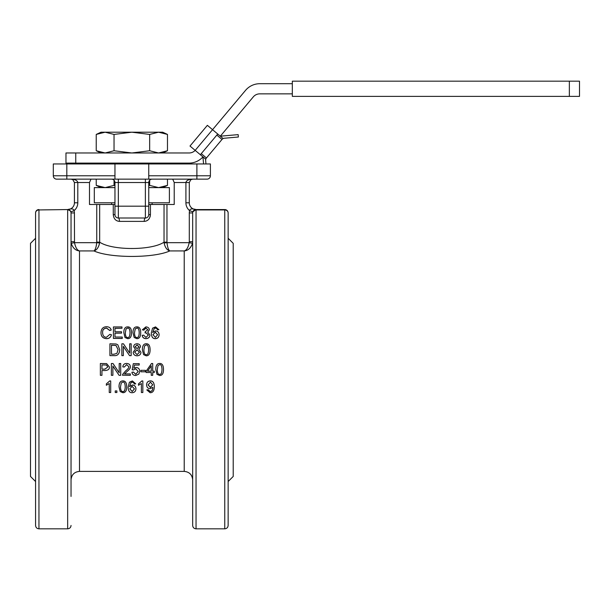 <?xml version="1.0" encoding="UTF-8"?>
<svg xmlns="http://www.w3.org/2000/svg" width="610" height="610" viewBox="0 0 610 610"><rect width="100%" height="100%" fill="white"/><g stroke="black" fill="none" stroke-linecap="round" stroke-linejoin="round"><path stroke-width="0.91" d="M148.749 187.613L169.397 187.613L169.397 202.802L148.749 202.802M114.962 202.802L94.314 202.802L94.314 187.613L114.962 187.613M148.749 185.6L149.663 185.387L158.57 187.613L167.475 185.387L167.475 179.149M101.001 187.613L96.235 185.387L105.133 187.613L114.039 185.387L114.962 185.6M114.039 185.387L114.039 180.217M96.235 185.387L96.235 179.149M149.663 185.387L149.663 180.217M130.243 163.106L130.243 163.953M113.155 163.953L113.155 163.106M133.46 163.953L133.46 163.106M292.327 83.707L259.784 83.707A18.582 18.582 0 0 0 245.555 90.349L195.177 150.38L205.761 159.263A3.378 3.378 0 0 1 206.432 157.998L222.002 139.438A3.378 3.378 0 0 1 223.138 138.561L207.377 125.332L190 146.042L195.177 150.38A8.448 8.448 0 0 1 189.07 152.973L75.754 152.973L75.754 163.106L65.971 163.106L65.971 152.973L75.754 152.973M158.57 132.202L162.702 132.202L167.475 134.429L158.57 132.202L149.663 134.429L131.851 132.202L158.57 132.202M96.235 134.429L101.001 132.202L131.851 132.202L114.039 134.429L105.133 132.202L96.235 134.429L96.235 150.746L105.133 152.973L114.039 150.746L131.851 152.973L149.663 150.746L158.57 152.973L167.475 150.746L167.475 134.429M114.039 134.429L114.039 150.746M149.663 134.429L149.663 150.746M223.138 138.561L220.317 136.19L238.167 134.627L238.373 137.014L224.297 138.241A3.378 3.378 0 0 0 223.138 138.561M218.563 143.541L222.002 139.438L216.832 135.092A10.134 10.134 0 0 1 217.8 134.086L220.317 136.19L253.318 96.86A8.448 8.448 0 0 1 259.784 93.848L292.327 93.848M203.557 163.953L202.947 156.9L200.431 154.787A10.134 10.134 0 0 1 201.254 153.651L206.432 157.998M75.754 163.106L189.07 163.106A18.582 18.582 0 0 0 202.939 156.892L205.761 159.263A3.378 3.378 0 0 0 205.654 160.46L205.959 163.953M579.5 81.176L292.327 81.176L292.327 96.38L579.5 96.38L579.5 81.176M569.359 96.38L569.359 81.176M150.556 163.106L150.556 163.953M129.8 388.829L132.149 386.344L134.452 388.906L132.202 391.567L129.8 388.829M129.8 388.783L132.202 391.475L134.452 388.822M132.378 380.968L135.74 383.865L134.299 383.98L133.743 382.752L132.286 382.142L131.066 382.523L129.572 386.633L132.446 385.093C134.581 385.238 135.748 386.481 135.946 388.822C135.778 391.246 134.543 392.543 132.24 392.71C129.655 392.848 128.291 391.002 128.13 387.175L129.404 382.302L132.378 380.907L135.74 383.865M128.13 387.175L129.404 382.234L132.378 380.907M129.572 386.549L132.446 385.017C134.581 385.162 135.748 386.404 135.946 388.73L135.946 388.822M157.281 369.507L158.028 365.512L159.629 364.666C161.086 364.33 161.879 365.947 161.993 369.507C161.871 373.053 161.086 374.662 159.645 374.334C158.188 374.67 157.403 373.061 157.281 369.507M157.281 369.477C157.403 373.023 158.188 374.624 159.645 374.288C161.086 374.616 161.871 373.015 161.993 369.477M156.961 374.311L155.786 369.507C155.786 365.474 157.075 363.461 159.645 363.461C162.168 363.385 163.45 365.398 163.495 369.507C163.495 373.511 162.214 375.516 159.645 375.516L156.961 374.311M163.495 369.507L163.495 369.477C163.45 365.382 162.168 363.369 159.645 363.453L159.645 363.461C157.075 363.446 155.786 365.459 155.786 369.477L155.786 369.507M101.939 364.91L101.939 369.111L101.939 364.91L106.422 365.016L107.787 366.984L104.989 369.142L101.939 369.142L104.989 369.111L107.787 366.976M101.939 375.318L100.368 375.318L100.368 363.507L106.628 363.629L109.396 366.938C109.594 369.142 108.115 370.339 104.973 370.537L101.939 370.537L101.939 375.318M101.939 370.537L101.939 375.272M100.368 363.507L106.628 363.613L109.396 366.938M118.088 349.637L115.999 345.481L111.493 345.245L111.493 354.219L111.493 345.199L115.999 345.443L118.088 349.606L116.906 353.388L114.009 354.219L111.493 354.219M119.697 349.637L119.697 349.667C119.423 353.937 117.585 355.92 114.192 355.63L109.922 355.615L109.922 343.811L116.106 343.979L117.837 344.825L119.697 349.637C119.423 353.914 117.585 355.912 114.192 355.615L109.922 355.615M134.497 332.709L135.245 328.843L136.838 328.027C138.302 327.7 139.095 329.263 139.21 332.709C139.088 336.179 138.302 337.757 136.853 337.444C135.405 337.765 134.612 336.186 134.497 332.709M139.21 332.793C139.095 329.354 138.302 327.799 136.838 328.127L135.245 328.935L134.497 332.793M134.169 337.414L132.995 332.709C133.003 328.805 134.284 326.861 136.853 326.876C139.385 326.785 140.666 328.729 140.704 332.709C140.704 336.628 139.423 338.596 136.853 338.611L134.169 337.483L132.995 332.709M140.704 332.709L140.704 332.793C140.704 336.697 139.423 338.664 136.853 338.68L134.169 337.483M106.422 337.292L109.884 334.341L111.447 334.73C110.723 337.284 109.091 338.58 106.559 338.611C102.838 338.337 100.985 336.308 100.993 332.541C101.237 328.775 103.098 326.83 106.582 326.724C109.007 326.777 110.562 327.883 111.249 330.033L109.708 330.391L106.544 328.012C103.799 328.34 102.488 329.85 102.61 332.534C102.709 335.637 103.975 337.223 106.422 337.292M111.249 330.033L109.708 330.483L106.544 328.111C103.799 328.432 102.488 329.941 102.61 332.618M111.447 334.73L111.447 334.806C110.723 337.353 109.091 338.642 106.559 338.68C102.838 338.397 100.985 336.385 100.993 332.625L100.993 332.541M122.244 338.42L113.414 338.42L113.414 326.922L121.977 326.922L121.977 328.264L114.985 328.264L114.985 331.756L121.535 331.756L121.535 333.113L114.985 333.113L114.985 337.048L122.244 337.048L122.244 338.481L113.414 338.42M121.535 333.113L114.985 333.197L114.985 337.048M121.977 328.264L114.985 328.355L114.985 331.756M125.309 332.709L126.056 328.843L127.658 328.027C129.114 327.7 129.907 329.263 130.022 332.709C129.899 336.179 129.114 337.757 127.673 337.444C126.217 337.765 125.431 336.186 125.309 332.709M130.022 332.793C129.907 329.354 129.114 327.799 127.658 328.127L126.056 328.935L125.309 332.793M124.989 337.414L123.815 332.709C123.815 328.805 125.103 326.861 127.673 326.876C130.197 326.785 131.478 328.729 131.524 332.709C131.524 336.628 130.243 338.596 127.673 338.611L124.989 337.483L123.815 332.709M131.524 332.709L131.524 332.793C131.524 336.697 130.243 338.664 127.673 338.68L124.989 337.483M145.95 338.611C143.754 338.489 142.504 337.399 142.191 335.34L143.64 335.157L145.958 337.437L148.39 335.012L146.08 332.77L145.058 332.93L145.21 331.695L147.864 329.804L145.92 328.02L143.785 330.079L142.336 329.827L145.897 326.876C148.062 327.059 149.214 328.043 149.358 329.827L147.727 332.153L149.93 334.989C149.755 337.2 148.428 338.413 145.95 338.611L145.95 338.68C143.754 338.55 142.504 337.467 142.191 335.416L142.191 335.34M145.95 338.68C148.428 338.474 149.755 337.269 149.93 335.065L149.93 334.989M147.727 332.236L149.358 329.827M147.864 329.888L145.92 328.119L143.785 330.17L142.336 329.827M148.39 335.088L146.08 332.854L145.058 332.93M152.973 334.661L155.321 332.168L157.624 334.737L155.375 337.444L152.973 334.661M157.624 334.783L155.321 332.252L152.973 334.737M155.55 326.876L158.913 329.713L157.471 329.827L156.915 328.622L155.458 328.02L154.238 328.393L152.744 332.458L155.619 330.925C157.754 331.062 158.92 332.305 159.118 334.654C158.951 337.109 157.715 338.436 155.413 338.611C152.828 338.733 151.463 336.865 151.303 332.999L152.576 328.18L155.55 326.876M157.471 329.827L158.913 329.713M159.118 334.654L159.118 334.73C158.951 337.177 157.715 338.497 155.413 338.68C152.828 338.802 151.463 336.933 151.303 333.083L151.303 332.999M157.471 329.918L156.915 328.714L155.458 328.119L154.238 328.393M154.238 328.485L152.744 332.541M123.342 355.63L121.847 355.615L121.847 343.811L123.449 343.811L129.671 353.068L129.671 343.811L131.165 343.811L131.165 355.615L129.556 355.615L123.342 346.335L123.342 355.615L121.847 355.615M131.165 355.63L129.556 355.63L123.342 346.381M129.671 353.068L129.671 343.857M135.153 346.739L137.075 344.947L138.988 346.823L137.082 348.638L135.153 346.739M138.988 346.861L137.075 344.993L135.153 346.777M134.68 352.191L137.036 349.827L139.476 352.252L137.082 354.623L134.68 352.191M139.476 352.275L137.036 349.858L134.68 352.222M133.186 352.183L135.443 349.194L133.659 346.793C133.765 344.932 134.901 343.918 137.052 343.765C139.225 343.933 140.369 344.955 140.483 346.831L138.737 349.194L140.971 352.229C140.834 354.433 139.537 355.63 137.075 355.813C134.612 355.638 133.315 354.433 133.186 352.183L133.186 352.183C133.315 354.448 134.612 355.653 137.075 355.828L137.075 355.813C139.537 355.645 140.834 354.456 140.971 352.252L140.971 352.229M138.737 349.225L140.483 346.831M135.443 349.225L133.659 346.793M143.884 349.782L144.631 345.801L146.225 344.955C147.689 344.619 148.474 346.228 148.596 349.782C148.474 353.335 147.689 354.951 146.24 354.623C144.791 354.951 143.998 353.342 143.884 349.782L144.631 345.801M148.596 349.812C148.474 346.274 147.689 344.665 146.225 345.001L144.631 345.839M150.09 349.812L150.09 349.782C150.09 353.808 148.809 355.813 146.24 355.828L143.556 354.608L142.382 349.782C142.389 345.756 143.67 343.758 146.24 343.765C148.764 343.674 150.052 345.679 150.09 349.782C150.09 353.792 148.809 355.805 146.24 355.813L143.556 354.593L142.382 349.782M112.88 375.318L111.378 375.318L111.378 363.507L112.987 363.507L119.202 372.794L119.202 363.507L120.704 363.507L120.704 375.318L119.095 375.318L112.88 366.053L112.88 375.318M112.88 366.053L112.88 375.272M119.202 363.507L120.704 363.507M111.378 363.507L112.987 363.507M112.987 363.499L119.202 372.756M122.549 375.318L122.717 374.319L125.576 370.964C127.948 369.05 129.038 367.632 128.847 366.717L126.621 364.666L124.31 367.037L122.816 366.885C123.075 364.635 124.356 363.491 126.659 363.461C129.023 363.629 130.25 364.719 130.342 366.747C130.639 367.876 129.48 369.515 126.857 371.665L124.57 373.93L130.365 373.93L130.365 375.318L122.549 375.18M124.593 373.892L130.365 373.93M122.816 366.862L122.816 366.885C123.075 364.62 124.356 363.484 126.659 363.453C129.023 363.613 130.25 364.704 130.342 366.732L130.342 366.747M122.549 375.272L122.717 374.273L125.576 370.933C127.948 369.019 129.038 367.609 128.847 366.694M135.725 375.516C133.476 375.417 132.21 374.327 131.92 372.237L133.445 372.108L135.717 374.334L138.218 371.452L135.695 368.768L133.544 369.919L132.179 369.744L133.323 363.659L139.202 363.659L139.202 365.054L134.49 365.054L133.849 368.226L136.083 367.487C138.34 367.647 139.568 368.92 139.759 371.315L138.821 374.09L135.725 375.516M133.445 372.108L131.92 372.237M139.759 371.284L139.759 371.315C139.568 368.89 138.34 367.624 136.083 367.464L136.083 367.487M133.849 368.204L136.083 367.464M132.179 369.744L133.323 363.651L139.202 363.659M133.445 372.069L135.717 374.288L138.218 371.437M145.401 371.787L140.933 371.787L140.933 370.331L145.401 370.331L145.401 371.787M140.933 370.331L145.401 370.331M147.574 371.139L151.25 371.139L151.25 365.84L151.25 371.177L147.551 371.177L151.25 365.84M152.706 375.318L151.25 375.318L151.25 372.504L146.125 372.504L146.125 371.177L151.516 363.507L152.706 363.507L152.706 371.177L154.299 371.177L154.299 372.504L152.706 372.504L152.706 375.318M152.706 372.504L152.706 375.272M152.706 371.139L154.299 371.177M146.125 371.177L151.516 363.499L152.706 363.507M151.25 375.272L151.25 372.504M110.7 380.968L110.7 392.52L109.251 392.52L109.251 383.545L106.346 385.261L106.346 383.881L109.762 380.968L110.7 380.968L109.762 380.968M109.762 380.907L106.346 383.881M109.251 392.421L109.251 383.545M116.884 392.52L115.237 392.52L115.237 390.934L116.884 390.934L116.884 392.52M115.237 390.934L116.884 390.934M120.505 386.885L121.253 382.981L122.846 382.15C124.31 381.829 125.103 383.408 125.218 386.885C125.096 390.331 124.31 391.894 122.869 391.567C121.413 391.902 120.627 390.339 120.505 386.885M120.505 386.801C120.627 390.248 121.413 391.803 122.869 391.475C124.31 391.795 125.096 390.24 125.218 386.801M120.185 391.544L119.011 386.885C119.011 382.943 120.3 380.975 122.869 380.968C125.393 380.899 126.674 382.866 126.712 386.885C126.72 390.774 125.431 392.718 122.869 392.71L120.185 391.544M126.712 386.885L126.712 386.801C126.674 382.798 125.393 380.838 122.869 380.907C120.3 380.914 119.011 382.874 119.011 386.801L119.011 386.885M142.839 380.968L142.839 392.52L141.39 392.52L141.39 383.545L138.485 385.261L138.485 383.881L141.901 380.968L142.839 380.968L141.901 380.968M141.901 380.907L138.485 383.881M141.39 392.421L141.39 383.545M152.721 384.818L150.418 387.411L148.055 384.933L150.456 382.15L152.721 384.818M148.055 384.857L150.418 387.327L152.721 384.78M150.098 392.71L146.781 389.881L148.177 389.76L150.129 391.567C151.898 391.483 152.813 390.095 152.889 387.419L150.06 388.654C147.917 388.532 146.751 387.281 146.56 384.887C146.736 382.409 147.971 381.105 150.274 380.968C152.835 380.861 154.185 382.729 154.33 386.572C154.261 390.736 152.851 392.787 150.098 392.71M148.177 389.76L146.781 389.881M146.56 384.887L146.56 384.811C146.736 382.34 147.971 381.036 150.274 380.907C152.835 380.8 154.185 382.661 154.33 386.488L154.33 386.572M148.177 389.676L150.129 391.475C151.898 391.384 152.813 390.003 152.889 387.335M189.291 182.527L185.913 182.527L185.913 202.802L189.291 202.802A6.756 6.756 0 0 0 196.001 209.558A6.756 6.756 0 0 1 189.291 202.802L189.291 182.527L190.793 179.721L192.668 179.149C188.574 179.355 186.317 180.484 185.913 182.527L174.216 182.527L172.714 179.149L174.216 182.527L174.216 204.487L164.037 204.487L164.037 242.155L166.965 242.155L166.995 242.673L189.191 242.673C188.2 247.53 186.538 250.283 184.22 250.923L184.22 471.393L79.491 471.393L79.491 250.923C77.165 250.283 75.51 247.53 74.511 242.673L71.195 243.306C72.857 248.064 75.617 250.603 79.491 250.923L93.932 250.923C96.715 250.115 98.606 247.477 99.59 243.009L96.715 242.673C96.227 247.195 95.297 249.947 93.932 250.923C109.899 258.274 153.857 258.259 169.778 250.931C168.413 249.947 167.483 247.195 166.995 242.673L164.113 243.009C165.104 247.477 166.995 250.115 169.778 250.923L184.22 250.923C188.086 250.611 190.854 248.064 192.508 243.306L192.668 241.69L189.291 241.69L189.191 242.673L192.508 243.306M196.046 209.558L196.039 209.558C192.02 208.414 189.893 208.788 189.672 210.686A6.756 6.756 0 0 0 189.291 212.936L192.668 212.936L192.668 525.446C192.867 527.497 193.995 528.626 196.046 528.824L196.046 209.558A3.378 3.378 0 0 0 192.668 212.936L192.668 223.367L192.668 212.936A3.378 2.997 0 0 1 196.046 209.939L224.762 209.939L224.762 528.824C226.813 528.626 227.942 527.497 228.14 525.446L228.14 212.936C227.957 210.9 226.828 209.779 224.762 209.558L224.762 209.939A3.378 2.997 0 0 1 228.14 212.936A3.378 3.378 0 0 0 224.762 209.558L196.046 209.558A6.756 6.756 0 0 1 196.031 209.558A6.756 6.756 0 0 0 196.046 209.558L192.859 211.807L196.046 209.558L195.383 209.626M192.668 473.063L192.668 484.752M192.668 399.931L192.668 319.869L192.668 399.931M192.668 296.498L192.668 246.737L192.668 296.498M192.668 525.446L192.668 496.433M194.781 209.802L194.102 210.175M190.793 179.721L192.272 179.172M71.042 223.367L71.042 212.936L71.042 223.367M71.05 179.149L72.148 179.34M90.997 179.149L89.487 182.527L90.997 179.149M99.59 243.009L99.666 242.155L96.746 242.155L96.715 242.673L74.511 242.673L74.42 212.936A6.756 6.756 0 0 0 74.031 210.686A10.134 10.134 0 0 0 77.798 202.802L77.798 182.527C77.386 180.484 75.137 179.355 71.042 179.149L72.803 179.645L74.42 182.527L74.42 202.802A6.756 6.756 0 0 1 67.702 209.558M185.913 202.802A10.134 10.134 0 0 0 189.672 210.686L192.859 211.807M74.42 241.69L71.042 241.69L71.195 243.306M71.042 496.433L71.042 212.936A3.378 3.378 0 0 0 67.664 209.558L67.664 209.558A6.756 6.756 0 0 1 67.664 209.558L67.664 209.558C71.69 208.414 73.81 208.788 74.031 210.686L70.852 211.807M67.664 209.558L38.948 209.939L38.948 528.824C36.897 528.626 35.769 527.497 35.571 525.446L35.571 212.936C35.746 210.9 36.874 209.779 38.948 209.558A3.378 3.378 0 0 0 35.571 212.936A3.378 2.997 0 0 1 38.948 209.939L67.809 209.558L69.609 210.175M114.962 204.487L89.487 204.487L89.487 182.527L74.42 182.527M111.584 179.149C113.559 179.279 114.688 180.407 114.962 182.527A3.378 3.378 0 0 0 111.584 179.149L66.818 179.149L114.962 179.149L114.962 163.953L53.306 163.953L53.306 175.772A3.378 3.378 0 0 0 56.684 179.149L66.818 179.149L66.818 175.772L53.306 175.772M118.34 179.149L118.34 182.527L114.962 182.527L114.962 214.629A3.378 3.378 0 0 0 118.34 218.006L145.371 218.006A3.378 3.378 0 0 0 148.749 214.629L148.749 182.527C149.023 180.407 150.144 179.279 152.126 179.149A3.378 3.378 0 0 0 148.749 182.527L145.371 182.527L145.371 179.149M210.404 175.772L148.749 175.772L148.749 179.149L207.026 179.149A3.378 3.378 0 0 0 210.404 175.772L210.404 163.953L114.962 163.953M148.749 179.149L114.962 179.149M61.648 179.149L56.684 179.149M207.026 179.149L202.062 179.149M99.666 204.487L99.666 242.155C112.065 250.626 151.699 250.603 164.037 242.155L164.113 243.009M113.269 204.487L113.269 214.629C113.727 218.83 115.793 221.079 119.468 221.384L144.242 221.384C147.91 221.087 149.976 218.83 150.434 214.629L150.151 216.634M71.042 246.737L71.042 296.498M71.042 319.869L71.042 399.931M71.042 423.302L71.042 473.063M164.037 204.487L148.749 204.487M148.749 206.18L118.34 206.18L118.34 218.006A3.378 1.128 -90 0 1 119.468 221.384M144.242 221.384A3.378 1.128 90 0 1 145.371 218.006L145.371 182.527L118.34 182.527L118.34 206.18L114.962 206.18M38.948 528.824L67.664 528.824L67.664 209.939A3.378 2.997 0 0 1 71.042 212.936L74.42 212.936M35.571 473.063L35.571 484.752M148.749 175.772L148.749 163.953M35.571 238.274L30.5 243.344L30.5 476.456L35.571 481.526M228.14 238.274L233.211 243.344L233.211 476.456L228.14 481.526M216.832 135.092L201.254 153.651M189.291 212.936L189.291 241.69M166.965 242.155L166.965 204.487M96.746 204.487L96.746 242.155M77.798 202.802L74.42 202.802M196.893 163.953L196.893 179.149M114.962 175.772L66.818 175.772L66.818 163.953M148.749 214.629L150.434 214.629L150.434 204.487M113.269 214.629L114.962 214.629M162.702 187.613L167.475 185.387M162.702 152.973L167.475 150.746M101.001 152.973L96.235 150.746M152.126 204.487L152.126 202.802M111.584 204.487L111.584 202.802M150.624 163.953L150.624 163.106M113.086 163.953L113.086 163.106M184.22 471.393C189.352 471.888 192.165 474.702 192.668 479.834M72.803 179.653L71.042 179.149M79.491 471.393C74.359 471.888 71.545 474.702 71.042 479.834M67.664 528.824C69.715 528.626 70.844 527.497 71.042 525.446M196.046 528.824L224.762 528.824"/></g></svg>
